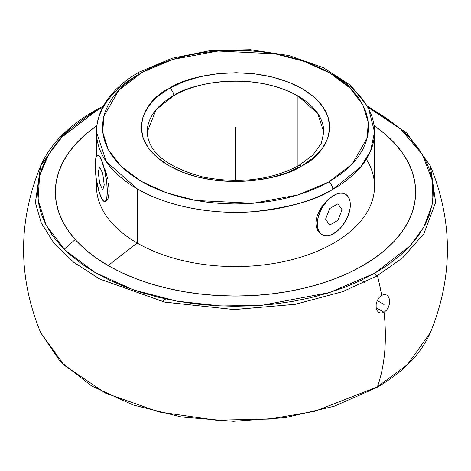 <?xml version="1.0" encoding="UTF-8"?>
<svg xmlns="http://www.w3.org/2000/svg" width="471" height="471" viewBox="0 0 471 471"><rect width="100%" height="100%" fill="white"/><g stroke="black" fill="none" stroke-linecap="round" stroke-linejoin="round"><path stroke-width="0.71" d="M169.554 88.248A5.982 3.415 60.5 0 1 173.734 95.601L156.06 109.767L147.188 132.045A88.312 50.986 180 0 1 173.734 95.601A88.312 50.986 180 0 1 297.949 95.99L297.949 166.057L297.949 95.99C251.214 69.991 189.719 83.797 173.734 95.601A5.982 3.415 -119.5 0 0 169.554 88.248L168.824 88.666L169.554 88.248C186.622 75.648 252.279 60.9 302.182 88.666C350.442 117.473 324.578 155.854 302.176 165.657L313.869 157.438L322.57 148.059L327.946 137.891L329.794 127.305L328.046 116.72L322.765 106.528L314.151 97.126L302.541 88.872L288.37 82.078L272.179 77.003L254.587 73.847L236.271 72.717L217.92 73.67L200.246 76.667L183.914 81.589L169.554 88.248M147.188 132.045C148.253 152.327 166.981 167.352 203.378 177.108C239.18 183.902 270.89 180.11 298.502 165.745A5.982 3.415 60.5 0 1 301.446 166.069C284.378 178.668 218.721 193.416 168.818 165.651C120.558 136.843 146.422 98.463 168.824 88.666L157.131 96.885L148.43 106.258L143.054 116.431L141.206 127.011L142.954 137.597L148.235 147.788L156.849 157.19L168.459 165.445L182.63 172.239L198.821 177.314L216.413 180.475L234.729 181.6L253.08 180.646L270.754 177.649L287.086 172.733L301.446 166.069A5.982 3.415 -119.5 0 0 298.502 165.745L312.844 155.124L321.328 143.249L323.812 132.045L317.601 113.252L297.949 95.99A88.312 50.986 180 0 1 323.812 132.045M333.809 75.283A139.027 80.27 180 0 1 374.527 132.045L370.547 151.12L360.58 167.087L332.797 189.377A5.982 3.421 -119.5 0 0 328.611 182.03L318.885 187.016L308.352 191.432L297.13 195.235L285.314 198.385L273.021 200.858L260.375 202.618L247.481 203.66L234.481 203.972L221.488 203.549L208.629 202.389L196.024 200.516L183.802 197.938L172.068 194.682L160.947 190.779L150.537 186.275L140.941 181.194L132.251 175.606L124.544 169.548L117.903 163.09L112.386 156.284L108.047 149.201L104.927 141.906L103.055 134.471L102.454 126.964L103.12 119.457L105.057 112.027L108.242 104.745L112.646 97.674L118.221 90.885L124.921 84.444L132.681 78.41L141.424 72.84L118.857 90.208L103.808 116.219L102.743 132.233L108.112 149.325L120.894 166.181L140.941 181.2L166.746 192.922L195.806 200.475L253.104 203.295L298.302 194.876L328.611 182.03A5.982 3.421 60.5 0 1 332.797 189.377C316.918 199.839 290.754 207.234 254.316 211.573C218.344 214.888 170.007 208.182 137.191 188.8L106.252 161.618L96.473 132.045A139.027 80.27 180 0 1 138.203 74.706A5.982 3.421 -119.5 0 1 139.44 71.969A5.982 3.421 60.5 0 1 142.389 72.293L141.424 72.84L142.389 72.293A5.982 3.421 -119.5 0 0 139.44 71.969C122.301 81.677 110.055 93.452 102.707 107.306C98.574 115.289 96.496 123.532 96.473 132.045A139.027 80.27 180 0 0 137.191 188.8L137.191 243.06A139.027 80.27 0 0 0 288.705 260.463A139.027 80.27 0 0 0 374.527 186.304L374.527 132.045A139.027 80.27 180 0 1 332.797 189.377A139.027 80.27 180 0 1 137.191 188.8L137.191 243.06L108.112 265.573A180.157 104.014 0 0 0 356.865 268.9A180.157 104.014 0 0 0 374.115 125.586L385.296 134.241L394.386 142.996L401.946 152.221L407.898 161.836L412.196 171.732L414.792 181.83L415.657 192.027L414.792 202.224L412.196 212.321L407.898 222.218L401.946 231.832L394.386 241.058L385.296 249.813L374.763 258.014L362.888 265.573L349.788 272.426L335.587 278.508L320.427 283.76L304.443 288.122L287.799 291.561L270.648 294.039L253.157 295.541L235.5 296.041L217.843 295.541L200.352 294.039L183.201 291.561L166.557 288.122L150.573 283.76L135.412 278.508L121.212 272.426L108.112 265.573L137.191 243.06A139.027 80.27 180 0 1 96.714 181.547M93.57 111.739L63.561 133.888L40.636 165.898L35.378 202.636L41.207 222.777L53.818 242.948L73.382 262.011L99.293 278.808L164.261 302.029L233.781 309.565L295.046 304.354L342.529 291.72L376.476 276.177A2.991 1.713 -119.7 0 0 374.486 273.351L360.044 280.81L344.407 287.422L327.722 293.109L310.153 297.837L291.873 301.54L273.05 304.201L253.863 305.785L234.505 306.274L215.153 305.673L196.001 303.978L177.226 301.21L159.004 297.395L141.524 292.573L124.939 286.78L109.413 280.086L95.101 272.544L82.137 264.231L70.638 255.223L60.724 245.609L52.481 235.482L45.999 224.938L41.33 214.081L38.528 203.013L37.609 191.832L38.593 180.664L41.46 169.595L46.193 158.745L52.734 148.218L61.036 138.103L71.009 128.512L82.555 119.528L96.514 110.697A2.991 1.713 -119.7 0 0 95.036 110.538A2.991 1.713 60.3 0 1 96.514 110.697L62.001 137.079L48.425 154.771L39.617 175.795L38.051 199.639L46.081 225.097L65.175 250.195L95.101 272.544L133.611 289.971L176.949 301.163L220.987 305.967L262.306 305.226L329.512 292.562L374.486 273.351A2.991 1.713 60.3 0 1 376.476 276.177L342.711 291.655L295.47 304.278L234.434 309.571L164.991 302.188L99.858 279.103L73.794 262.335L54.071 243.26L41.324 223.036L35.402 202.813L40.636 165.898C17.898 221.47 17.898 277.048 40.636 332.626L64.25 365.296L105.563 393.167L159.11 412.007L216.389 420.203L269.742 419.025L314.728 411.318L376.788 387.156A2.991 1.719 60.2 0 1 376.27 387.81A2.991 1.719 -119.8 0 0 376.788 387.156L314.557 411.36L269.471 419.055L216.065 420.179L158.804 411.931L105.357 393.067L64.168 365.213L40.636 332.626L60.141 361.387L91.651 386.008L132.969 404.942L181.294 416.965L233.328 421.292L285.514 417.624L334.269 406.208L376.276 387.804C402.917 372.455 420.944 354.062 430.364 332.626L407.439 364.636L377.43 386.785A200.723 115.884 180 0 1 376.788 387.156A200.723 115.884 0 0 0 377.43 386.785A211.95 122.372 -120 0 0 384.071 312.302A211.95 122.372 60 0 1 377.43 386.785L407.456 364.619L430.364 332.626C453.102 277.054 453.102 221.476 430.364 165.898L435.663 202.306L423.947 233.592L402.575 257.908L377.43 275.629A211.95 122.372 60 0 1 381.651 295.329L379.149 297.484L377.224 300.604L376.17 304.189L376.123 307.704L377.083 310.642L378.925 312.556L381.375 313.144L384.071 312.302L376.123 307.71L384.071 312.302L381.375 313.144L378.925 312.556L377.083 310.642M64.233 249.265L75.207 239.504M376.135 307.793L376.17 304.189L377.224 300.604L379.149 297.484L381.651 295.329A211.95 122.372 -120 0 0 377.43 275.629A200.723 115.884 180 0 1 376.476 276.177A200.723 115.884 0 0 0 377.43 275.629L402.534 257.943L423.906 233.657L435.657 202.371L430.364 165.898L406.767 133.058L367.627 106.052M330.53 197.561L337.006 193.828L339.944 193.045L342.576 193.033L344.801 193.811L342.576 193.033L339.944 193.045L337.006 193.828L333.809 195.365L337.03 193.869L340.133 193.163L342.988 193.281L345.49 194.205L347.545 195.912L349.076 198.326L350.012 201.364L350.33 204.903L350.012 208.806L347.545 217.113L342.988 225.008L340.133 228.417L333.809 233.522L330.583 235.017L327.486 235.718L324.631 235.606L322.129 234.676L320.074 232.974L318.543 230.555L317.601 227.522L317.289 223.984L317.601 220.075L318.543 215.953L322.129 207.699L327.486 200.469L330.583 197.59L333.809 195.365L327.274 200.358L330.53 197.561M324.201 203.631L327.274 200.358L321.428 207.293L324.201 203.631M319.114 211.202L321.428 207.293L317.36 215.247L319.114 211.202M316.259 219.292L317.36 215.247L316.259 219.292L315.888 223.16L316.259 219.292M316.259 226.745L315.888 223.16L316.259 226.745L317.348 229.86L316.259 226.745M319.103 232.415L317.348 229.86L319.103 232.415L321.422 234.27L319.103 232.415M336.983 231.261L333.809 233.522A23.367 13.488 -60 0 1 322.129 234.682A23.367 13.488 -60 0 1 318.543 215.953A23.367 13.488 -60 0 1 333.809 195.365A23.367 13.488 -60 0 1 345.49 194.205A23.367 13.488 -60 0 1 349.076 212.933A23.367 13.488 -60 0 1 333.809 233.522L336.983 231.261M366.35 159.174A139.027 80.27 180 0 1 309.947 254.093A139.027 80.27 180 0 1 137.191 243.06A139.027 80.27 0 0 1 96.473 186.304L96.473 180.11M100.093 194.594L101.206 197.537A23.367 4.94 81.2 0 1 95.16 165.427L95.619 159.121L96.178 157.026L96.932 155.754L97.85 155.359L98.892 155.848L100.029 157.208L101.206 159.381L104.568 169.837L106.793 183.195L107.253 191.491L106.793 197.802L105.486 201.164L104.568 201.564L103.52 201.07L101.206 197.537L98.892 191.096L96.178 178.226L95.16 165.427A23.367 4.94 81.2 0 1 97.632 155.365A23.367 4.94 81.2 0 1 101.206 159.381A23.367 4.94 81.2 0 1 106.958 184.915A23.367 4.94 81.2 0 1 104.78 201.553A23.367 4.94 81.2 0 1 101.206 197.537L102.46 199.704L100.093 194.594M386.579 310.142L384.071 312.302L386.579 310.142L388.504 307.027L386.579 310.142M389.564 303.442L388.504 307.027L389.564 303.442L389.611 299.927L389.564 303.442M388.646 296.995L389.611 299.927L388.646 296.995L386.803 295.076L388.646 296.995M384.348 294.487L386.803 295.076L384.348 294.487L381.651 295.329L384.348 294.487M368.304 107.323L375.899 111.509L388.863 119.822L400.362 128.83L410.276 138.445L418.519 148.571L425.001 159.116L429.67 169.972L432.472 181.041L433.391 192.215L432.407 203.39L429.54 214.458L424.807 225.309L418.266 235.836L409.964 245.944L399.991 255.541L388.445 264.525L374.486 273.351L409.882 246.033L423.57 227.57L431.989 205.603L432.425 180.758L422.393 154.47L400.544 128.989L367.551 106.935M40.636 165.898C50.097 144.373 68.23 125.928 95.03 110.544A2.991 1.713 -119.7 0 0 94.524 111.191M96.514 110.697L102.696 107.323M96.885 125.586L85.704 134.241L76.614 142.996L69.054 152.221L63.102 161.836L58.804 171.732L56.208 181.83L55.343 192.027L56.208 202.224L58.804 212.321L63.102 222.218L69.054 231.832L76.614 241.058L85.704 249.813L96.237 258.014L108.112 265.573A180.157 104.014 0 0 1 96.885 125.586M321.422 234.27L322.129 234.682M102.472 162.307L100.099 157.19L102.472 162.307M105.163 169.772L106.44 174.046L105.163 169.772M107.553 178.497L106.44 174.046L107.553 178.497M108.978 187.234L108.424 182.954L109.166 191.208L108.978 187.234M108.978 194.688L109.166 191.208L108.418 197.555L108.978 194.688M107.547 199.698L108.418 197.555L107.547 199.698L106.434 201.017L107.547 199.698M99.169 155.801L98.433 155.265L100.099 157.19M345.113 194.005L345.49 194.205M106.434 201.017L105.151 201.47M328.611 182.03L352.143 164.108L367.192 138.097L368.257 122.083L362.888 104.992L350.106 88.136L330.059 73.123L304.254 61.395L275.194 53.841L217.896 51.021L172.698 59.44L142.389 72.293L152.115 67.3L162.648 62.884L173.87 59.081L185.686 55.931L197.979 53.464L210.625 51.698L223.519 50.656L236.519 50.344L249.512 50.774L262.371 51.928L274.976 53.8L287.198 56.379L298.932 59.634L310.053 63.538L320.463 68.048L330.059 73.123L338.749 78.716L346.456 84.768L353.097 91.233L358.614 98.033L362.953 105.121L366.073 112.416L367.945 119.852L368.546 127.353L367.88 134.859L365.943 142.289L362.758 149.572L358.354 156.643L352.779 163.431L346.079 169.878L338.319 175.907L328.611 182.03M235.5 127.158L235.5 180.505M377.242 300.569L384.071 304.513M337.942 203.796L329.676 208.565L325.549 219.215L329.676 225.091L337.942 220.322L342.07 209.672L337.942 203.796M102.719 173.458L99.693 166.94L98.186 171.944L99.693 183.46L102.719 189.978L104.232 184.973L102.719 173.458M162.23 301.575L165.692 298.932M361.175 280.28L364.754 282.347M103.373 106.052L95.03 110.544M104.78 201.553L105.445 201.447M98.298 155.265L97.632 155.365M96.473 156.39L96.473 132.045M374.527 132.045L368.334 107.388L350.712 85.434L323.559 67.783L289.141 55.584L250.272 49.708L210.172 50.615L172.18 58.227L139.44 71.969"/></g></svg>
